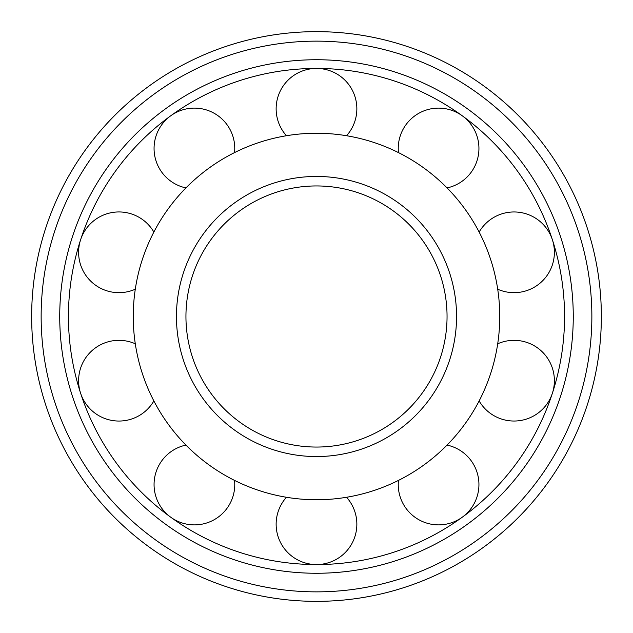 <?xml version="1.0" encoding="UTF-8"?>
<svg xmlns="http://www.w3.org/2000/svg" width="633" height="633" viewBox="0 0 633 633"><rect width="100%" height="100%" fill="white"/><g stroke="black" fill="none" stroke-linecap="round" stroke-linejoin="round"><path stroke-width="0.95" d="M185.944 316.5A130.556 130.556 0 0 0 381.778 429.562A130.556 130.556 0 0 0 381.778 203.438A130.556 130.556 0 0 0 185.944 316.5A130.556 130.556 0 0 0 381.778 429.562A130.556 130.556 0 0 0 381.778 203.438A130.556 130.556 0 0 0 185.944 316.5M133.246 316.5A183.254 183.254 0 0 0 408.127 475.201A183.254 183.254 0 0 0 408.127 157.799A183.254 183.254 0 0 0 133.246 316.5M68.443 316.5A248.057 248.057 0 0 0 440.528 531.324A248.057 248.057 0 0 0 440.528 101.676A248.057 248.057 0 0 0 68.443 316.5M59.731 316.5A256.769 256.769 0 0 0 444.88 538.865A256.769 256.769 0 0 0 444.88 94.135A256.769 256.769 0 0 0 59.731 316.5M31.65 316.5A284.85 284.85 0 0 0 458.925 563.188A284.85 284.85 0 0 0 458.925 69.812A284.85 284.85 0 0 0 31.65 316.5M286.448 497.277A40.346 40.346 0 0 0 330.917 561.89A40.346 40.346 0 0 0 346.552 497.277M398.45 480.407A40.346 40.346 0 0 0 435.741 524.781A40.346 40.346 0 0 0 478.532 490.211A40.346 40.346 0 0 0 447.064 445.086M479.141 400.942A40.346 40.346 0 0 0 533.01 416.292A40.346 40.346 0 0 0 550.314 363.026A40.346 40.346 0 0 0 497.712 343.782M497.712 289.218A40.346 40.346 0 0 0 550.314 269.974A40.346 40.346 0 0 0 533.01 216.708A40.346 40.346 0 0 0 479.141 232.058M447.064 187.914A40.346 40.346 0 0 0 478.532 142.789A40.346 40.346 0 0 0 435.741 108.219A40.346 40.346 0 0 0 398.45 152.593M346.552 135.723A40.346 40.346 0 0 0 330.917 71.11A40.346 40.346 0 0 0 286.448 135.723M234.55 152.593A40.346 40.346 0 0 0 196.483 108.164A40.346 40.346 0 0 0 154.064 148.462A40.346 40.346 0 0 0 185.936 187.914M153.859 232.058A40.346 40.346 0 0 0 78.611 252.314A40.346 40.346 0 0 0 135.288 289.218M135.288 343.782A40.346 40.346 0 0 0 78.611 380.686A40.346 40.346 0 0 0 153.859 400.942M185.936 445.086A40.346 40.346 0 0 0 154.064 484.538A40.346 40.346 0 0 0 196.483 524.836A40.346 40.346 0 0 0 234.55 480.407M176.449 316.5A140.051 140.051 0 0 0 386.526 437.791A140.051 140.051 0 0 0 386.526 195.209A140.051 140.051 0 0 0 176.449 316.5M41.145 316.5A275.355 275.355 0 0 0 454.178 554.967A275.355 275.355 0 0 0 454.178 78.033A275.355 275.355 0 0 0 41.145 316.5"/></g></svg>
